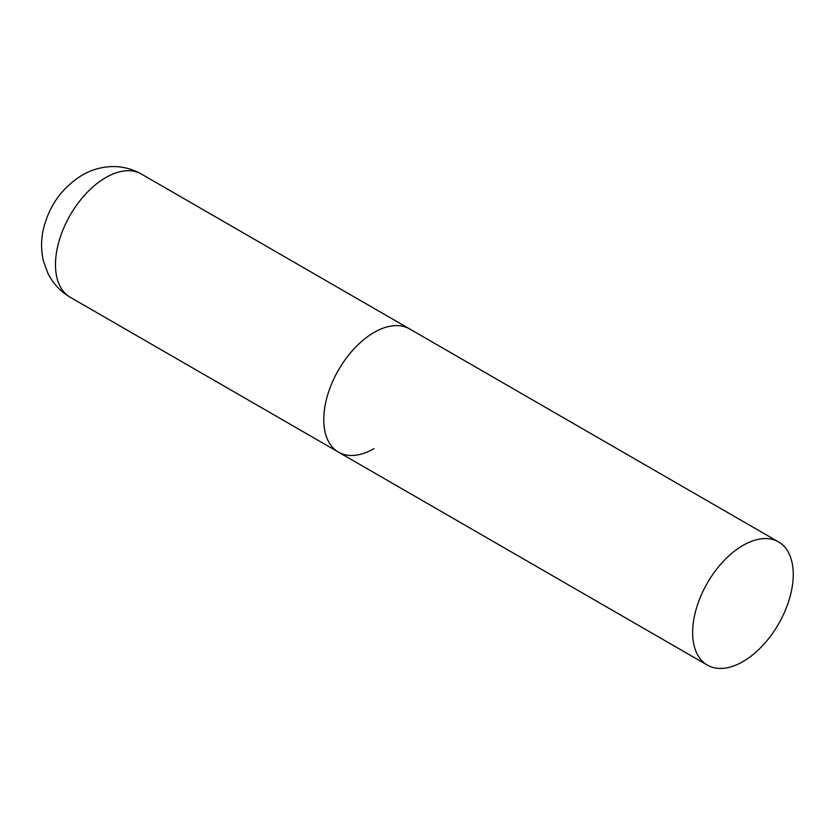<?xml version="1.0" encoding="UTF-8"?>
<svg xmlns="http://www.w3.org/2000/svg" width="835" height="835" viewBox="0 0 835 835"><rect width="100%" height="100%" fill="white"/><g stroke="black" fill="none" stroke-linecap="round" stroke-linejoin="round"><path stroke-width="1.25" d="M374.059 448.614A71.142 41.072 -60 0 1 338.499 452.142A71.142 41.072 -60 0 1 327.591 395.132A71.142 41.072 -60 0 1 374.059 332.445A71.142 41.072 -60 0 1 409.63 328.927A71.142 41.072 120 0 0 354.812 347.986A71.142 41.072 120 0 0 323.761 419.577A71.142 41.072 120 0 0 338.499 452.142L70.213 297.25A71.142 41.072 -60 0 1 59.306 240.25A71.142 41.072 -60 0 1 105.784 177.563A71.142 41.072 -60 0 1 141.355 174.035C132.41 168.962 122.818 166.468 112.579 166.572C101.661 166.833 91.495 169.714 82.07 175.214C62.103 187.656 49.244 205.504 43.493 228.748C40.946 239.666 40.957 250.51 43.514 261.272L47.919 273.316C52.97 283.493 60.402 291.467 70.213 297.25M793.25 574.47A71.142 41.072 120 0 0 778.512 541.905A71.142 41.072 120 0 0 723.694 560.963A71.142 41.072 120 0 0 692.643 632.554A71.142 41.072 120 0 0 707.381 665.119A71.142 41.072 120 0 0 762.198 646.06A71.142 41.072 120 0 0 793.25 574.47M778.512 541.905L141.355 174.035M338.499 452.142L707.381 665.119"/></g></svg>
